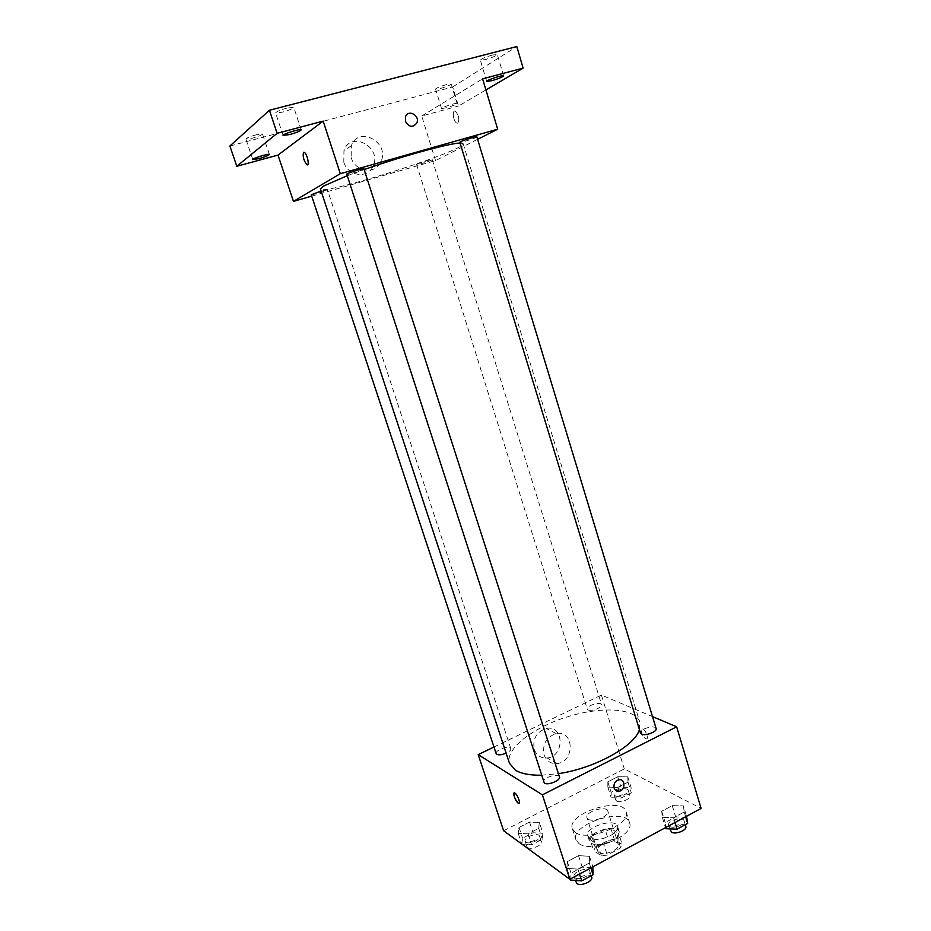 <?xml version="1.0" encoding="UTF-8"?>
<svg xmlns="http://www.w3.org/2000/svg" width="931" height="931" viewBox="0 0 931 931"><rect width="100%" height="100%" fill="white"/><g stroke="black" fill="none" stroke-linecap="round" stroke-linejoin="round"><path stroke-width="0.7" stroke-dasharray="4.66 3.49" d="M588.159 819.21C593.152 822.853 609.98 815.917 607.838 811.122C606.395 804.943 584.54 811.867 586.937 817.744L588.159 819.21M598.773 852.482C603.835 856.392 620.535 849.409 618.312 844.336C616.764 837.83 595.037 844.72 597.516 850.934L598.773 852.482M595.305 847.291L608.548 840.228L614.379 839.599L622.187 844.487L620.663 847.885L607.245 855.112L601.298 855.717L593.675 850.666L595.305 847.291L591.802 836.341L605.092 829.312L608.548 840.228M620.663 847.885L617.172 836.794L603.695 843.986L607.245 855.112M601.298 855.717L597.76 844.603L590.161 839.669L593.675 850.666M597.76 844.603L603.695 843.986M617.172 836.794L618.708 833.431L622.187 844.487M605.092 829.312L610.922 828.671L618.708 833.431M591.802 836.341L590.161 839.669M611.981 841.345C600.716 846.174 593.233 846.186 589.556 841.368C586.065 832.651 617.137 822.795 619.301 831.93C619.953 835.049 617.509 838.191 611.981 841.345M610.212 835.759C615.752 832.605 618.207 829.486 617.567 826.402C615.414 817.337 584.319 827.205 587.787 835.852L589.532 837.981C594.839 840.46 601.729 839.715 610.212 835.759M610.922 828.671L614.379 839.599M578.966 843.579C591.592 853.564 635.303 835.503 629.542 822.829C625.574 806.502 569.772 824.203 575.94 839.832L578.966 843.579M575.37 832.43C587.95 842.194 631.765 824.156 626.074 811.716C622.199 795.679 566.292 813.415 572.367 828.753L575.37 832.43M683.435 805.967L684.192 811.983L673.555 817.697L662.29 817.29L661.743 811.25L672.252 805.641L683.435 805.967L684.192 811.983L673.555 817.697L662.29 817.29L661.743 811.25L672.252 805.641L683.435 805.967L686.554 816.278M627.808 776.861L627.994 782.145L617.975 787.335L607.862 787.137L607.85 781.807L617.765 776.722L627.808 776.861L627.994 782.145L617.975 787.335L607.862 787.137L607.85 781.807L617.765 776.722L627.808 776.861L631.078 787.405L631.299 792.793L621.303 798.007L611.19 797.739L611.155 792.328L621.035 787.207L631.078 787.405M503.613 830.743L624.317 768.913L701.101 808.422M589.463 856.299L589.288 863.025L577.93 869.123L566.909 868.379L567.316 861.617L578.512 855.636L589.463 856.299L589.288 863.025L577.93 869.123L566.909 868.379L567.316 861.617L578.512 855.636L589.463 856.299L592.849 866.854M539.352 822.457L538.712 828.346L528.063 833.862L518.183 833.373L519.009 827.461L529.53 822.05L539.352 822.457L538.712 828.346L528.063 833.862L518.183 833.373L519.009 827.461L529.53 822.05L539.352 822.457L542.878 833.245L542.273 839.227L531.659 844.766L522.023 844.231M541.26 775.22L558.414 773.661M639.422 729.578L639.737 721.944C635.349 707.781 600.483 706.222 566.514 717.114C532.474 727.798 504.881 749.176 509.466 763.269M493.965 746.999L601.403 695.073L652.515 716.614M588.113 709.934C591.488 711.773 602.857 707.327 601.612 704.674C600.891 701.171 585.855 705.791 587.252 709.085L588.113 709.934M656.111 728.519C655.261 724.434 638.91 729.194 640.481 733.058M559.461 776.896C558.46 772.544 541.772 778.048 543.506 782.156M496.153 753.61C494.792 750.677 507.011 745.65 510.165 747.837L510.828 748.594C511.049 750.049 509.49 751.585 506.15 753.202M601.403 695.073L624.317 768.913M534.278 749.467C536.617 755.518 540.888 758.346 547.079 757.974C564.954 756.507 564.116 724.539 546.264 728.461C536.454 731.871 532.462 738.877 534.278 749.467M645.753 738.702L646.091 738.818C649.454 739.877 645.649 729.415 642.46 728.845C639.294 727.844 642.506 737.433 645.753 738.702L646.091 738.83C649.442 739.877 645.637 729.415 642.46 728.857C639.294 727.844 642.495 737.433 645.753 738.702M514.11 792.933L514.948 793.107C517.694 794.702 521.232 804.71 518.555 803.325M544.065 754.948C546.439 761.081 550.756 763.955 557.029 763.56C575.125 762.035 574.287 729.567 556.214 733.581C546.288 737.061 542.238 744.183 544.065 754.948M614.123 787.998C613.459 783.821 615.03 781.074 618.847 779.759L618.847 779.759M346.774 175.912L364.161 169.57M460.065 143.037L463.149 143.653C466.792 150.1 321.148 196.301 320.415 188.935M311.257 194.754C311.082 195.51 324.872 191.379 327.084 190.005L321.102 191.041M476.847 136.822C477.487 137.544 459.705 143.269 459.833 142.303M363.94 168.883C364.626 169.651 346.192 175.459 346.297 174.434M417.158 164.193C419.753 162.762 432.461 158.898 432.228 159.62C432.799 160.213 416.483 165.415 416.623 164.589L417.158 164.193M311.71 196.138L435.533 160.574L477.603 139.336M229.899 146.016L452.687 86.955L458.494 106.029L485.924 89.935M435.533 160.574L421.708 116.026L458.494 106.029M343.807 162.087C347.845 176.483 368.292 179.008 373.191 165.939C382.245 147.133 350.917 130.247 343.958 150.496L343.807 162.087M421.708 116.026L482.607 78.844M457.866 123.101C459.658 119.168 458.808 115.211 455.329 111.254C451.721 109.381 453.304 121.798 456.818 123.101L457.866 123.101C459.646 119.168 458.808 115.223 455.329 111.254C451.71 109.381 453.292 121.798 456.807 123.101L457.866 123.101M303.762 152.312L304.449 152.463C306.962 153.755 309.616 164.601 307.474 164.81M351.15 157.572C355.258 172.247 376.008 174.842 380.988 161.54C390.194 142.408 358.377 125.173 351.313 145.771L351.15 157.572M405.439 121.333L405.544 116.712M446.31 107.821L441.538 108.543C440.817 107.612 457.133 102.329 457.063 103.516C456.12 104.551 452.536 105.994 446.31 107.821M452.687 86.955L516.81 46.55M446.345 84.64C440.06 86.467 436.464 87.945 435.568 89.073L440.386 88.468C446.636 86.653 450.208 85.175 451.128 84.034L446.345 84.64M256.211 134.797C249.985 136.578 246.54 137.997 245.877 139.056L252.231 138.242C258.422 136.473 261.855 135.053 262.519 133.994L256.211 134.797M287.097 108.054C280.173 110.009 276.344 111.639 275.599 112.919L282.326 112.186C289.192 110.23 293.009 108.624 293.777 107.333L287.097 108.054M492.383 55.057C485.4 57.07 481.385 58.769 480.338 60.143L485.307 59.596C492.243 57.594 496.246 55.907 497.305 54.522L492.383 55.057M521.779 844.219L522.57 838.203L533.056 832.78L542.878 833.245M525.817 842.113C529.029 844.859 541.155 839.669 539.584 836.236C538.549 831.918 523.431 837.155 525.142 841.24L525.817 842.113M538.712 828.346L542.273 839.227M528.063 833.862L531.659 844.766M518.183 833.373L521.697 843.986M519.009 827.461L522.57 838.203M529.53 822.05L533.056 832.78M527.609 847.513C530.821 850.294 542.936 845.092 541.353 841.624C540.306 837.283 525.2 842.508 526.934 846.628L527.609 847.513M615.007 795.761C618.487 798.065 629.647 793.549 628.262 790.419C627.343 786.334 612.517 790.861 614.088 794.737L615.007 795.761M627.994 782.145L631.299 792.793M617.975 787.335L621.303 798.007M607.862 787.137L611.19 797.739M607.85 781.807L611.155 792.328M617.765 776.722L621.035 787.207M616.659 801.044C620.151 803.372 631.299 798.856 629.903 795.691C628.972 791.583 614.169 796.098 615.74 800.008L616.659 801.044M570.703 880.051L571.064 873.185L582.236 867.18L593.187 867.913M575.021 877.724C578.756 880.889 591.592 875.373 589.835 871.381C588.601 866.319 572.193 871.777 574.148 876.595L575.021 877.724M589.288 863.025L590.859 867.925M577.93 869.123L579.524 874.046M566.909 868.379L570.354 878.992M567.316 861.617L571.064 873.185M578.512 855.636L582.236 867.18M591.709 877.188C590.463 872.091 574.066 877.537 576.033 882.39M665.781 828.695L665.2 822.55L675.685 816.918L686.857 817.313M669.82 826.507C673.835 829.137 685.612 824.412 684.076 820.805C683.017 816.056 666.887 820.665 668.667 825.203L669.82 826.507M684.192 811.983L685.647 816.766M673.555 817.697L675.022 822.504M662.29 817.29L665.456 827.659M661.743 811.25L665.2 822.55M672.252 805.641L675.685 816.918M685.798 826.484C684.716 821.689 668.609 826.286 670.39 830.871M618.312 844.336L607.838 811.122M597.516 850.934L586.937 817.744M587.787 835.852L589.556 841.368M617.567 826.402L619.301 831.93M572.367 828.753L575.94 839.832M626.074 811.716L629.542 822.829M556.214 733.581L546.264 728.461M557.029 763.56L547.079 757.974M463.149 143.653L639.737 721.944M510.828 748.594L327.433 189.691M416.623 164.589L587.252 709.085M432.228 159.62L601.612 704.674M351.313 145.771L343.958 150.496M380.988 161.54L373.191 165.939M503.624 75.853L497.305 54.522M486.704 81.416L480.338 60.143M301.19 129.863L293.777 107.333M283.082 135.449L275.599 112.919M269.396 154.488L262.519 133.994M252.813 159.562L245.877 139.056M457.063 103.516L451.128 84.034M441.538 108.543L435.568 89.073M525.142 841.24L526.934 846.628M539.584 836.236L541.353 841.624M614.088 794.737L615.74 800.008M628.262 790.419L629.903 795.691M574.148 876.595L575.393 880.4M589.835 871.381L591.232 875.722M668.667 825.203L669.785 828.869M684.076 820.805L685.263 824.715"/><path stroke-width="1.4" d="M652.515 716.614L676.651 726.797L701.101 808.422L569.865 879.26L503.613 830.743L478.197 754.634L493.965 746.999M676.651 726.797L542.401 794.853L569.865 879.26M614.123 787.998C613.459 783.821 615.03 781.074 618.847 779.759C625.492 778.363 625.655 790.512 619.01 791.222C616.636 791.431 615.007 790.361 614.123 787.998C615.007 790.349 616.636 791.431 619.01 791.222L619.01 791.222C625.655 790.512 625.481 778.363 618.847 779.759M346.774 175.912L323.511 186.084L320.415 188.935L509.466 763.269L515.425 770.205C521.162 773.661 529.774 775.337 541.26 775.22M558.414 773.661C594.921 768.343 635.047 745.999 639.422 729.578M542.401 794.853L478.197 754.634M641.587 734.14C645.497 736.246 657.495 731.591 656.111 728.519L476.847 136.822C477.091 135.996 463.603 140.104 460.531 141.78L459.833 142.303L640.481 733.058L641.587 734.14M544.321 783.111C547.917 785.694 561.032 780.306 559.461 776.896L363.94 168.883C364.184 167.964 349.241 172.444 346.728 174.039L544.321 783.111M506.15 753.202C500.89 755.227 497.561 755.355 496.153 753.61L311.257 194.754L321.102 191.041M514.936 793.107C517.694 794.702 521.232 804.721 518.544 803.337C515.902 802.394 511.841 791.536 514.668 792.968L514.936 793.107M518.555 803.325L518.544 803.337C515.099 799.752 513.621 796.296 514.11 792.933M364.161 169.57C401.983 156.233 449.824 143.118 460.065 143.037M477.603 139.336L497.678 129.2L340.292 173.701L293.463 201.375L311.71 196.138M340.292 173.701L323.173 121.111L277.124 133.319L269.443 110.23L516.81 46.55L523.117 68.114L482.607 78.844L497.678 129.2M405.45 121.333L405.544 116.712C408.244 108.927 420.207 115.502 416.867 122.892C412.91 127.873 409.105 127.349 405.45 121.333C409.105 127.349 412.91 127.873 416.867 122.892L416.867 122.892C420.207 115.502 408.244 108.927 405.544 116.712M269.443 110.23L229.899 146.016L236.8 166.277L278.008 155.081L293.463 201.375M323.173 121.111L278.008 155.081M307.474 164.81L306.811 164.659C303.634 160.435 302.563 156.35 303.587 152.405L304.437 152.475C307.405 154.069 309.86 166.847 306.799 164.671C303.634 160.435 302.552 156.35 303.576 152.405L303.762 152.312M491.626 80.753L486.704 81.416C485.889 80.31 503.683 74.457 503.624 75.853C502.531 77.098 498.527 78.739 491.626 80.753M485.924 89.935L523.117 68.114M289.739 134.553L283.082 135.449C282.151 134.18 301.19 128.303 301.19 129.863C300.387 131.027 296.57 132.586 289.739 134.553M259.097 158.607L252.813 159.562C251.987 158.514 269.431 153.173 269.396 154.488C268.687 155.442 265.254 156.815 259.097 158.607M277.124 133.319L236.8 166.277M592.849 866.854L593.047 874.744L581.735 880.877L570.703 880.051L570.354 878.992M590.859 867.925L593.047 874.744M579.524 874.046L581.735 880.877M575.393 880.4L576.906 883.542C580.641 886.743 593.478 881.215 591.709 877.188L591.232 875.722M686.554 816.278L687.66 823.423L677.046 829.172L665.781 828.695L665.456 827.659M685.647 816.766L687.66 823.423M675.022 822.504L677.046 829.172M669.785 828.869L671.565 832.186C675.58 834.851 687.334 830.115 685.798 826.484L685.263 824.715"/></g></svg>
